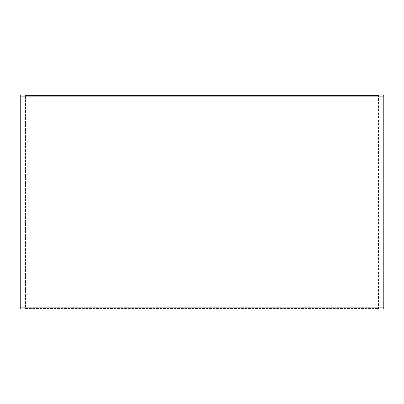 <?xml version="1.0" encoding="UTF-8"?>
<svg xmlns="http://www.w3.org/2000/svg" width="404" height="404" viewBox="0 0 404 404"><rect width="100%" height="100%" fill="white"/><g stroke="black" fill="none" stroke-linecap="round" stroke-linejoin="round"><path stroke-width="0.3" stroke-dasharray="2.02 1.52" d="M25.144 308.939L378.881 308.939L21.296 308.939L25.144 308.939L25.573 308.515L25.573 95.485L378.452 95.485L25.548 95.485L25.119 95.061L21.296 95.061L378.881 95.061L25.119 95.061M25.573 308.515L378.452 308.515L25.548 308.515L25.548 95.485M25.573 95.485L25.144 95.061M382.729 95.061L21.271 95.061M383.8 96.127L20.2 96.127M383.8 307.873L20.2 307.873M382.729 308.939L21.271 308.939M25.119 308.939L25.548 308.515M378.881 308.939L378.452 308.515L378.452 95.485L378.881 95.061"/><path stroke-width="0.61" d="M20.225 307.873L21.296 308.939L20.2 307.873L20.2 96.127L21.271 95.061L382.729 95.061L383.8 96.127L20.225 96.127L20.225 307.873L383.8 307.873L383.8 96.127M21.296 95.061L20.225 96.127M21.296 308.939L382.729 308.939L383.8 307.873"/></g></svg>
